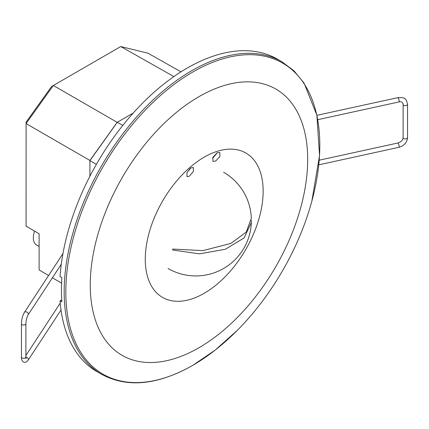 <?xml version="1.0" encoding="UTF-8"?>
<svg xmlns="http://www.w3.org/2000/svg" width="429" height="429" viewBox="0 0 429 429"><rect width="100%" height="100%" fill="white"/><g stroke="black" fill="none" stroke-linecap="round" stroke-linejoin="round"><path stroke-width="0.64" d="M180.974 71.836L148 53.196L120.758 46.541L51.566 86.519L26.105 122.136L26.078 226.142L39.109 233.746L39.109 269.905L48.579 275.52M117.165 122.335L53.319 85.473L26.078 123.59L89.918 160.446L117.165 122.335L133.221 113.063L117.289 122.26L89.924 160.628L89.924 176.212L89.918 160.446M173.874 76.566L120.758 46.541M52.413 277.777L61.583 283.183M39.109 246.493L36.594 245.039A15.744 9.089 -60 0 1 33.333 237.832A15.744 9.089 -60 0 1 34.61 231.118M117.289 122.26L122.78 125.407M89.924 160.628L96.364 164.366M316.908 115.331L397.78 97.656A2.22 0.526 73.4 0 1 398.589 98.745A2.22 0.526 73.4 0 1 399.195 100.992A2.22 0.526 73.4 0 1 399.029 101.925L399.029 101.925C401.313 101.33 402.681 102.172 403.121 104.445A2.22 1.335 173.9 0 0 403.121 104.478L403.121 137.747A2.22 1.335 173.9 0 1 403.121 137.714C402.767 140.256 400.986 142.031 397.785 143.029A2.22 0.526 -106.6 0 0 397.78 143.029L319.214 160.199M397.78 97.656C402.193 97.522 404.429 97.844 404.488 98.616C405.598 98.584 406.622 100.429 407.55 104.156A2.22 1.335 173.9 0 1 407.55 104.177A2.22 1.335 173.9 0 1 406.124 105.529A2.22 1.335 173.9 0 1 403.121 104.478M407.55 104.177L407.55 137.446A2.22 1.335 173.9 0 1 407.55 137.446A2.22 1.335 173.9 0 1 406.124 138.798A2.22 1.335 173.9 0 1 403.121 137.747M407.55 137.43C407.121 142.401 404.279 145.688 399.034 147.297A2.22 0.526 -106.6 0 0 399.034 147.297A2.22 0.526 -106.6 0 0 399.195 146.364A2.22 0.526 -106.6 0 0 398.589 144.117A2.22 0.526 -106.6 0 0 397.785 143.029M61.015 310.022L28.191 360.097A2.22 1.577 -150 0 0 28.191 360.097A2.22 1.577 -150 0 0 28.373 359.389A2.22 1.577 -150 0 0 25.896 357.191M28.191 360.097C24.925 364.602 21.042 361.69 21.45 356.944L21.45 356.944A2.22 1.432 -2.4 0 0 23.279 358.306A2.22 1.432 -2.4 0 0 25.751 357.341A2.22 1.432 -2.4 0 0 25.896 356.837A2.22 1.432 -2.4 0 0 25.896 356.831L25.896 323.563A2.22 1.432 -2.4 0 0 25.896 323.563C26.094 319.98 26.855 317.036 28.18 314.741A2.22 1.577 30 0 0 28.185 314.73L61.293 264.226M21.45 356.944L21.45 323.67A2.22 1.432 -2.4 0 0 21.45 323.675A2.22 1.432 -2.4 0 0 23.279 325.037A2.22 1.432 -2.4 0 0 25.751 324.072A2.22 1.432 -2.4 0 0 25.896 323.568M21.45 323.675C21.573 319.401 22.555 315.647 24.399 312.409A2.22 1.577 30 0 1 24.399 312.403A2.22 1.577 30 0 1 26.7 312.017A2.22 1.577 30 0 1 28.373 314.017A2.22 1.577 30 0 1 28.185 314.73M172.715 249.061A55.55 17.82 103.9 0 0 172.71 249.544A55.55 17.82 103.9 0 0 172.715 250.027A2.955 0.949 -76.1 0 0 172.737 249.512A2.955 0.949 -76.1 0 0 172.715 249.061L202.933 250.627L230.958 243.404L246.246 232.062L251.34 218.307A55.566 55.566 0 0 0 223.595 172.243M251.297 220.292L251.335 222.501L244.096 237.939L225.3 249.287L199.442 253.845L172.715 250.027M307.679 159.427A153.738 88.76 120 0 0 199.029 96.627A153.738 88.76 120 0 0 90.262 284.953A153.738 88.76 120 0 0 198.911 347.753A153.738 88.76 120 0 0 307.679 159.427M263.149 191.189A83.355 48.123 120 0 0 204.242 157.143A83.355 48.123 120 0 0 145.27 259.245A83.355 48.123 120 0 0 204.177 293.291A83.355 48.123 120 0 0 263.149 191.189M217.069 152.821L212.848 157.395L212.95 161.395L215.637 161.068L219.905 156.531L219.771 152.499L217.069 152.821M190.878 167.927L186.969 172.705L187.023 176.657L189.441 176.18L193.382 171.418L193.334 167.466L190.878 167.927M311.883 200.944L319.541 155.593L316.886 115.229L304.048 83.07L294.063 70.919L281.944 61.776L277.386 59.143A180.411 104.161 120 0 0 187.253 68.039A180.411 104.161 120 0 0 60.049 276.608L61.883 277.665A180.411 104.161 120 0 0 61.873 301.871L60.039 300.809A180.411 104.161 120 0 0 96.975 371.627L101.534 374.26C127.166 388.095 157.523 385.162 192.594 365.454L215.17 350.107L237.006 330.62M61.733 299.833L60.039 300.809M192.75 365.326A179.601 103.695 120 0 0 230.057 337.344C270.249 300.118 302.096 244.959 314.237 191.538A179.601 103.695 120 0 0 192.889 71.954A179.601 103.695 120 0 0 65.819 291.881A179.601 103.695 120 0 0 192.75 365.326M217.347 152.681L212.65 158.301M190.133 168.463L186.947 172.758M281.944 61.776A180.411 104.161 120 0 0 191.806 70.667A180.411 104.161 120 0 0 73.89 229.644A180.411 104.161 120 0 0 101.534 374.26M399.029 147.297L318.774 164.833M317.75 119.686L399.029 101.925M25.783 358.236L26.089 358.569L25.896 356.837M24.399 312.403L62.961 253.582M60.226 303.121L25.896 355.496M168.023 268.49A55.566 55.566 0 0 0 251.335 222.501"/></g></svg>
